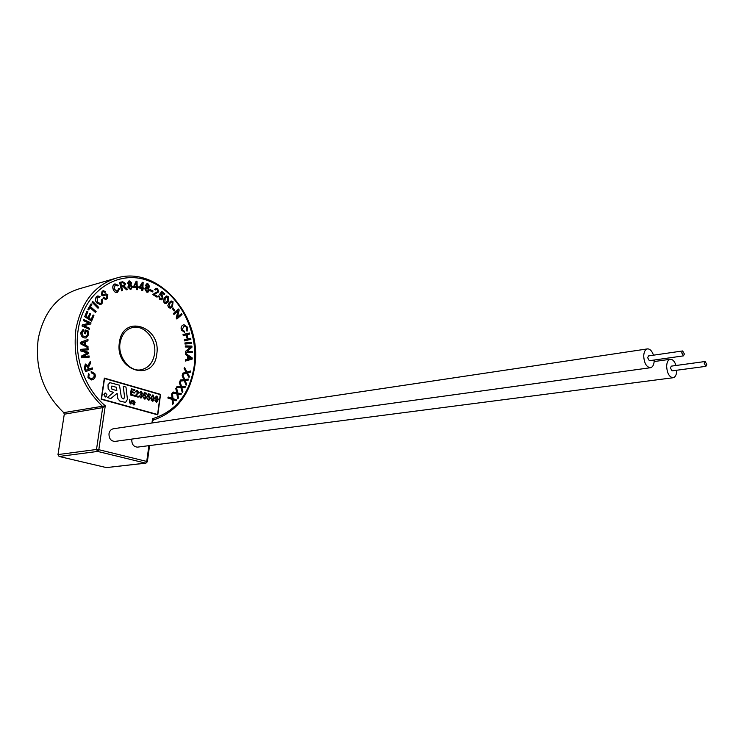 <?xml version="1.0" encoding="UTF-8"?>
<svg xmlns="http://www.w3.org/2000/svg" width="744" height="744" viewBox="0 0 744 744"><rect width="100%" height="100%" fill="white"/><g stroke="black" fill="none" stroke-linecap="round" stroke-linejoin="round"><path stroke-width="1.12" d="M116.808 390.628L116.408 387.317L112.028 386.062L111.33 386.768L111.963 389.252L116.817 390.628L116.417 387.308L111.814 386.043M117.143 393.344L117.757 398.44L119.719 400.988L125.55 402.43L127.457 399.361L125.968 387.075L123.272 386.303L124.601 397.38L123.234 398.886L121.374 397.426L119.477 385.206L109.88 382.658L108.001 384.815L108.159 388.61L110.149 391.372L113.637 392.358L107.322 397.547L110.847 398.524L117.143 393.344L117.747 398.44L119.71 400.988L125.587 402.43M109.824 382.667L107.992 384.825L108.168 388.61L110.159 391.372L113.646 392.358L107.331 397.547L110.847 398.524M684.387 354.032L682.676 350.945L681.718 352.786L683.42 355.874L684.387 354.032M682.676 350.945L648.638 355.883L647.643 357.697L649.345 360.719L683.42 355.874M706.8 364.523L705.173 361.5L704.243 363.323L705.87 366.346L706.8 364.523M705.173 361.5L671.367 366.132L670.409 367.917L672.046 370.865L705.87 366.346M675.998 365.49C674.622 361.37 672.734 359.296 670.353 359.259C668.103 359.743 666.866 362.058 666.643 366.225C667.089 373.19 669.2 377.041 672.995 377.757C675.273 377.273 676.519 374.939 676.733 370.754L676.733 370.242M131.874 439.081L131.79 439.583C131.725 444.308 133.632 446.828 137.5 447.135L137.696 447.116M653.465 355.186C652.014 350.991 650.051 348.889 647.559 348.88C645.243 349.382 643.96 351.735 643.709 355.93C644.155 363.091 646.369 367.024 650.34 367.741C652.693 367.238 653.985 364.876 654.227 360.645L654.227 360.022M647.364 348.908L113.451 428.758C111.042 429.223 109.554 430.888 108.996 433.743C108.931 438.569 110.903 441.127 114.911 441.415L115.125 441.387M152.641 422.899L152.548 418.686L153.515 419.969M115.153 278.442L79.208 288.821C57.381 295.517 43.729 312.154 38.242 338.743C34.67 368.289 43.161 392.916 63.733 412.622L105.267 405.796L102.681 407.638L64.282 414.203L57.986 454.584L96.506 449.478L102.681 407.638L102.114 405.992C81.18 385.476 72.447 359.91 75.925 329.294C81.356 301.776 95.093 284.636 117.134 277.865C159.29 265.478 202.526 317.651 194.788 366.188C190.501 393.995 176.774 411.916 153.608 419.951L152.976 420.425M156.789 400.142L155.152 397.733L156.407 396.096L156.975 396.143L158.258 399.565L156.64 402.365L154.854 400.356L156.519 401.648L157.57 399.658M156.519 401.648L157.579 399.64L156.305 400.114L155.143 397.733L156.38 396.106M152.873 401.314L151.265 400.356L151.106 397.696L152.548 395.008L153.162 395.055L154.361 398.617L152.883 401.314L151.255 400.356L151.116 397.696L152.576 394.999M148.158 396.171L149.126 396.013L150.335 398.431L148.967 400.198L147.005 397.956L148.465 399.435L149.674 398.291L148.837 396.673L147.247 396.71L148.205 393.716L150.623 394.404L150.511 395.185L148.633 394.655L148.623 395.994M145.071 399.082L143.071 396.84L144.931 398.356L145.759 397.175L144.494 395.52M144.931 398.356L145.768 397.175L144.922 395.557L143.313 395.594L144.28 392.581L146.708 393.278L146.605 394.069L144.717 393.529L144.234 395.045L145.201 394.897L146.428 397.315L145.833 398.654L144.429 399.035L143.09 396.84M141.295 394.171L141.899 393.474L141.258 392.367L139.602 392.804L141.332 391.651L142.578 393.641L141.704 394.664L142.457 396.459L141.155 397.966L140.486 397.919L139.128 395.715L140.616 397.203L141.797 396.264L140.551 394.804L141.909 393.474L140.895 392.348M141.025 397.24L141.788 396.264L140.551 394.804L140.728 394.106M140.263 393.074L139.602 392.804L140.7 391.614M138.179 397.175L134.785 396.217L138.077 392.497L137.277 391.223L135.482 391.79L136.645 390.451L137.389 390.516L138.737 392.674L135.761 395.668L138.291 396.385L138.179 397.175L134.785 396.217L138.068 392.497L136.822 391.195M136.143 392.06L135.482 391.79L136.608 390.461M134.19 396.05L130.395 394.971L131.288 388.759L134.943 389.81L134.841 390.526L131.921 389.689L131.651 391.595L134.376 392.376L134.264 393.092L131.548 392.321L131.242 394.459L134.301 395.334L134.199 396.05L130.395 394.971L131.288 388.759M157.579 414.492L160.267 394.599L104.551 378.501L101.51 399.017L157.589 414.501L160.276 394.599L104.551 378.491M105.583 396.552L106.745 396.068L105.183 396.998L103.918 394.506L105.127 392.906L106.894 394.45L105.248 393.362M105.75 397.036L103.918 394.506L105.155 392.906M131.428 402.495L131.744 400.281L132.209 400.412L131.893 402.653L130.395 404.011L129.382 401.955L129.698 399.714L130.442 403.499L131.437 402.495L131.753 400.281M134.143 404.931L132.423 403.118L133.641 404.438L134.469 403.973L132.767 401.63L133.474 400.839M133.994 404.476L134.478 403.964L132.767 401.63L134.05 400.877L135.092 402.355L133.994 401.332L133.306 402.095L134.934 404.066L133.585 404.894L132.432 403.118M123.272 386.303L124.592 397.38L123.671 398.914M172.031 398.273L171.594 393.929L172.496 393.074L172.943 398.589L176.858 399.984L175.975 400.821L173.017 399.733M176.068 400.811L173.008 399.668L173.343 403.676L172.515 404.457L172.124 399.454L167.763 397.928L168.683 397.045L172.143 398.31L171.938 397.575M176.654 392.748L175.807 388.48L176.607 387.512L177.583 392.944L181.536 393.753L180.745 394.711L177.76 394.06M180.839 394.692L177.742 394.004L178.458 397.947L177.723 398.821L176.858 393.911L172.45 393.018L173.175 392.032L176.765 392.786L176.495 392.069M180.587 386.489L179.332 382.36L180.02 381.3L181.508 386.536L185.433 386.75L184.856 387.791L181.787 387.605M184.856 387.791L181.778 387.568L182.857 391.372L182.233 392.348L180.894 387.596L176.523 387.382L177.137 386.294L180.699 386.508L180.364 385.82M183.824 379.626L182.122 375.711L182.671 374.539L184.717 379.514L188.558 379.049L188.111 380.184L185.098 380.51M188.111 380.184L185.089 380.491L186.577 384.099L186.065 385.15L184.233 380.649L179.955 381.188L180.429 379.998L183.926 379.617L183.508 378.975M189.023 377.403L186.772 373.19L182.559 374.399L182.894 373.144L186.177 372.251L184.112 368.596L184.447 367.378L187.032 372.009L190.734 370.949L190.418 372.158L187.507 372.93L189.311 376.297L189.023 377.403L186.679 373.218M185.377 361.072L185.349 359.854L187.414 359.315L187.618 355.892L185.665 354.572L185.73 353.428L192.24 357.938L192.175 359.101L185.377 361.072L185.451 359.836L187.507 359.296L187.711 355.874L185.758 354.553L185.823 353.409M185.293 346.983L185.321 345.913L191.887 346.062L191.961 347.178L187.097 351.401L192.25 351.503L192.324 352.554L185.656 352.442L185.582 351.326L190.464 347.095L185.293 346.983L185.321 345.913M185.005 344.044L184.949 342.919L191.487 342.305L191.645 343.403L185.005 344.044L184.949 342.919M184.568 340.854L184.326 339.785L187.311 339.078L186.335 334.865L183.257 335.581L183.015 334.512L189.432 333.024L189.673 334.093L187.088 334.688L188.055 338.901L190.641 338.288L190.892 339.357L184.475 340.882L184.233 339.803L187.218 339.097L186.242 334.893M184.614 332.391L181.462 329.973C180.783 327.453 181.415 325.77 183.368 324.933L184.019 324.728L187.73 327.369L187.042 331.219L186.502 330.262L187.042 327.63L184.298 325.835L182.122 329.601L184.456 331.257L184.614 332.391L181.359 329.992C180.69 327.472 181.322 325.788 183.275 324.951L183.907 324.756M187.042 331.219L186.409 330.289L186.949 327.658L184.298 325.835M181.462 313.587L182.01 314.47L176.886 319.027L176.309 318.079L178.076 310.862L173.947 314.461L173.399 313.577L178.541 309.039L179.211 309.95L177.444 317.158L181.462 313.587L177.463 317.084M176.886 319.027L176.207 318.107L177.965 310.964M174.115 311.02L172.329 308.555L172.924 307.923L174.793 310.369L174.115 311.02M170.385 308.276L168.674 307.532L167.93 305.57L169.158 302.65L171.213 300.957L173.027 301.683L172.543 306.556L170.478 308.258L168.581 307.551L167.837 305.598L169.065 302.668L171.139 300.976M166.07 303.654L164.368 303.143L163.438 301.264L164.35 298.102L166.479 296M161.513 299.786L159.728 299.321L158.658 295.88L159.569 296.391L160.146 298.604L161.197 298.865L162.192 297.916L161.513 295.377L159.458 294.531L161.746 291.434L164.75 293.787L164.294 294.615L161.932 292.764M161.169 298.874L162.099 297.944M157.049 297.182L152.827 294.568L158.035 291.332L157.263 289.314L156.333 289.109L155.524 290.011L154.752 289.407L155.942 288.207L157.533 288.579L158.825 291.843L154.213 294.382L157.337 296.317L157.049 297.182L152.734 294.596L155.068 292.95M155.663 292.792L157.942 291.35L157.17 289.342L156.268 289.128M155.524 290.011L154.659 289.435L155.877 288.226M152.706 291.955L150.195 290.755L150.418 289.797L153.022 290.969L152.706 291.955M147.926 292.243L146.791 292.104L144.894 288.812L146.512 287.24L145.722 285.222L146.903 283.752L148.01 283.855L149.684 286.691L148.437 287.937L149.423 290.476L147.926 292.243L146.698 292.132L144.801 288.839L145.964 287.296M146.391 287.24L145.629 285.24L146.828 283.771M142.727 290.69L141.779 290.523L141.89 288.551L138.868 287.872L142.374 282.311L143.155 282.441L142.876 287.788L143.815 287.993L143.769 288.923L142.829 288.719L142.727 290.69L141.872 290.504L141.983 288.523L138.961 287.844L142.467 282.283M143.769 288.923L142.829 288.765M137.342 289.676L136.385 289.621L136.301 287.593L133.241 287.305L136.198 281.167L136.998 281.213L137.222 286.691L138.17 286.784L138.207 287.733L137.259 287.649L137.342 289.676L136.478 289.593L136.394 287.565L133.334 287.286L136.292 281.139M138.207 287.733L137.259 287.677M130.963 289.528L127.931 287.072L128.972 284.868L127.698 283.176L129.41 280.907L131.735 283.036L130.935 284.785L132.534 286.896L130.488 289.593L127.838 287.1L128.879 284.887L127.605 283.204L128.861 281M122.611 290.634L121.616 290.848L119.57 282.404L122.713 281.762L125.708 283.566L124.332 286.254L127.745 289.565L126.61 289.807L123.281 286.607L121.709 286.886L122.611 290.634L121.709 290.82L119.663 282.376M127.745 289.565L126.517 289.825L123.188 286.626L121.709 286.886M113.274 289.323C112.4 286.766 112.911 284.971 114.827 283.938L118.287 285.278L117.524 285.873L115.153 284.868L114.167 288.96L117.264 291.555L118.566 288.653L119.626 288.56L117.431 292.522C115.506 292.736 114.12 291.667 113.274 289.323L113.181 289.351C112.307 286.784 112.828 284.989 114.743 283.966L115.088 283.845M117.459 292.522L117.338 292.55C115.413 292.755 114.027 291.695 113.181 289.351M117.524 285.873L115.413 284.785M103.258 295.898L101.435 294.968L102.17 291.304L103.332 290.681L105.695 291.741L105.016 292.401L103.518 291.704L102.737 292.132L102.123 294.298L103.249 294.726L105.778 293.796L107.88 294.782L107.164 298.697L105.695 299.469L103.081 298.242L103.835 297.553L105.667 298.335L106.485 297.879L107.117 295.489L105.89 294.977L103.165 295.917L101.342 294.987L102.077 291.332L103.23 290.709M105.016 292.401L103.444 291.722M103.258 294.726L105.536 293.852M100.421 304.687L96.86 302.854C95.213 300.753 95.093 298.744 96.478 296.828L97.79 295.963L100.031 296.512L99.547 297.451L97.938 297.014L97.073 297.581L97.538 302.073L100.347 303.589L101.286 302.985L101.379 299.655L102.319 299.107L102.049 303.636L100.421 304.687L96.767 302.882C95.12 300.781 95 298.772 96.385 296.847L97.706 295.982M99.547 297.451L97.864 297.033M98.013 308.239L92.079 302.241L92.675 301.404L98.701 307.374L98.013 308.239M95.585 312.424L90.005 307.653L88.694 309.932L87.941 309.29L91.094 303.822L91.847 304.463L90.526 306.742L96.115 311.513L95.502 312.452L89.959 307.728M88.694 309.932L87.848 309.318L91.094 303.822M89.829 313.382L90.629 313.903L88.899 318.088L91.214 319.604L93.13 314.963L93.93 315.493L91.605 321.129L84.686 316.702L86.964 311.224L87.866 311.727L86.006 316.2L88.099 317.567L89.829 313.382L88.034 317.53M91.149 319.557L93.13 314.963M89.234 329.332L82.007 326.002L82.305 324.896L89.206 323.203L83.449 320.599L83.719 319.567L91.019 322.887L90.731 323.993L83.933 325.658L89.596 328.271L89.234 329.332M89.113 323.231L83.449 320.599M86.053 337.981L84.351 337.888C81.933 337.116 80.808 335.339 80.984 332.54L83.626 329.629L83.746 330.717L81.831 332.754L82.975 335.963L85.997 336.79L87.801 334.354L87.336 331.657L85.951 331.275L85.644 333.796L84.677 333.582L85.114 329.955L87.969 330.68L88.694 334.53L86.146 337.962L84.258 337.906C81.84 337.144 80.715 335.358 80.891 332.559L82.854 329.732M83.746 330.717L83.161 330.81M85.997 336.79L87.708 334.382L87.243 331.675L85.951 331.322M88.006 347.755L80.287 343.672L80.287 342.398L87.959 339.469L87.969 340.808L85.681 341.617L85.7 345.328L88.006 346.509L88.006 347.755L80.38 343.644L80.38 342.38L87.959 339.469M89.178 357.111L81.728 357.817L81.487 356.06L87.532 352.954L80.798 350.954L80.585 349.382L88.136 348.694L88.285 349.82L82.082 350.387L88.629 352.368L88.778 353.419L82.779 356.562L89.122 355.967L89.178 357.111M85.588 371.628L84.37 367.852L85.318 364.104L88.015 365.797L90.219 361.528L90.675 362.942L88.564 367.099L89.15 369.043L92.275 367.88L92.637 369.005L85.495 371.656L84.277 367.871L85.532 364.039M87.941 365.63L90.219 361.528M89.15 369.024L92.275 367.88M91.382 378.817L93.558 377.561L94.349 375.655L94.023 374.195L91.261 372.837L91.168 371.609M91.354 372.818L91.335 371.582L94.804 373.655C95.79 376.232 95.232 378.157 93.14 379.431L91.679 379.979L87.941 377.654L88.471 373.339L89.159 374.269L88.787 377.217L91.345 378.826L92.535 378.361M104.327 378.101L101.184 399.258L157.784 414.873L160.565 394.367L104.327 378.101L101.193 399.258L157.784 414.873M59.083 456.463L106.401 467.595L145.573 463.121L97.631 451.431L59.083 456.463L57.986 454.584M64.282 414.203L63.733 412.622M151.962 423.001L152.548 418.686C175.891 411.478 189.785 393.874 194.231 365.881C198.908 330.438 178.132 291.36 147.879 280.581C117.738 269.272 84.053 291.174 78.222 329.499C73.637 357.12 85.03 388.973 105.267 405.796L98.812 449.692L146.745 461.438L145.917 463.149L106.401 467.595M172.031 397.566L171.594 393.929M171.697 393.911L172.496 393.074M172.617 404.438L172.217 399.444L167.763 397.928M167.856 397.91L168.683 397.045M176.588 392.051L175.807 388.48M175.91 388.461L176.607 387.512M177.825 398.812L176.951 393.892L172.45 393.018M172.543 392.999L173.278 392.023M180.457 385.801L179.332 382.36M179.434 382.351L180.02 381.3M182.327 392.33L180.987 387.578L176.523 387.382M176.616 387.364L177.23 386.276M183.61 378.956L182.122 375.711M182.224 375.692L182.671 374.539M186.167 385.141L184.326 380.64L179.955 381.188M180.057 381.17L180.522 379.979M182.652 374.381L182.987 373.125L186.27 372.233L184.112 368.596M184.214 368.578L184.54 367.359M187.032 372.009L190.734 370.949M188.399 356.339L188.241 359.11L191.515 358.348L188.399 356.339M190.287 357.641L188.399 356.423M188.241 359.11L191.003 358.441M191.413 358.357L190.185 357.659M192.324 352.554L185.749 352.423L185.675 351.308L190.464 347.095M190.557 347.076L185.386 346.955M191.645 343.403L185.098 344.016M183.35 335.563L183.015 334.512M188.055 338.901L190.641 338.288M183.108 334.484L189.432 333.024M174.04 314.433L173.399 313.577M173.492 313.55L178.634 309.011M174.208 310.992L172.329 308.555M172.431 308.537L173.017 307.904M169.809 303.403L169.102 306.947L170.209 307.328L171.892 305.803L172.58 302.25L171.576 301.85L169.809 303.403M170.181 307.337L171.799 305.821L172.487 302.278L171.492 301.878M163.531 301.236L164.443 298.084L166.554 295.973L168.181 296.521L168.191 301.543L166.079 303.654L164.461 303.115L163.438 301.264M165.177 298.753L164.833 302.464L165.8 302.734L167.474 300.874L167.8 297.163L166.768 296.912L165.177 298.753M165.782 302.734L167.372 300.901L167.707 297.191L166.888 296.875M164.387 294.596L161.978 292.699L160.806 294.298L162.145 294.764L163.01 298.456L161.532 299.786L159.728 299.321M159.821 299.302L158.751 295.852M160.202 295.154L159.458 294.531M159.551 294.503L161.746 291.434M162.192 297.916L161.513 295.377M161.606 295.349L160.462 295.052M152.799 291.927L150.195 290.755M150.288 290.727L150.511 289.769M146.596 285.501L147.526 287.212L148.819 286.366L147.898 284.673L146.596 285.501M145.768 289.128L146.921 291.295L148.558 290.179L147.386 288.012L145.768 289.128M147.898 284.673L147.238 284.645M148.084 287.268L148.726 286.394L147.805 284.701M147.386 288.012L146.605 287.974M147.619 291.36L148.465 290.207L147.293 288.03M142.03 287.593L142.225 283.873L139.853 287.1L142.03 287.593M141.937 287.575L142.123 284.013M134.143 286.403L136.357 286.607L136.198 282.794L134.143 286.403M136.264 286.607L136.115 282.953M128.573 283.101L129.902 284.422L130.851 283.064L129.53 281.762L128.573 283.101M128.814 287.035L130.479 288.709L131.66 286.952L129.986 285.278L128.814 287.035M130.107 284.394L130.758 283.092L129.437 281.79M130.73 288.681L131.567 286.97L129.893 285.296M121.477 285.919L123.662 285.464L124.778 283.752L122.974 282.683L120.798 283.12L121.477 285.919M123.681 285.464L124.685 283.78L122.89 282.711L120.807 283.129M117.524 291.471L118.659 288.635M105.695 299.469L103.081 298.242M105.667 298.335L106.578 297.86L107.117 295.489M107.21 295.461L105.89 294.977M103.174 298.214L103.835 297.553M100.347 303.589L101.286 302.985M101.379 302.957L101.379 299.655M101.472 299.627L102.319 299.107M98.106 308.211L92.079 302.241M92.172 302.213L92.767 301.376M91.605 321.129L84.686 316.702M84.779 316.684L87.057 311.206M90.731 323.993L83.923 325.658M83.542 320.58L83.812 319.539M89.326 329.313L82.007 326.002M82.1 325.984L82.398 324.868M85.644 333.796L84.677 333.582M84.77 333.554L85.207 329.927M84.881 344.909L84.863 341.905L81.18 343.114L84.881 344.909M84.788 344.863L84.77 341.942M88.285 349.82L82.054 350.377M89.271 357.092L81.821 357.799L81.58 356.041L87.625 352.935L80.798 350.954M80.891 350.936L80.678 349.364M88.341 369.34L87.56 366.922L85.69 365.267L85.132 367.517L86.006 370.214L88.341 369.34L87.466 366.941L85.876 365.22M86.006 370.196L88.248 369.359M92.628 378.343L94.228 376.697L94.023 374.195M94.116 374.176L91.661 372.744M91.679 379.979L87.941 377.654M88.034 377.636L88.471 373.339M106.894 394.45L105.267 393.362L104.402 394.636L105.202 396.533L106.29 395.799M130.851 403.536L131.437 402.495M130.963 404.066L129.391 401.955L129.707 399.714M135.092 402.355L133.622 401.295M134.273 393.092L131.548 392.311M134.841 390.526L131.921 389.689M141.146 397.966L139.137 395.715M144.234 395.045L144.727 394.869M146.605 394.069L144.717 393.529M143.973 395.854L143.313 395.594L144.29 392.581M148.958 400.198L148.354 400.142M148.363 400.142L147.014 397.956M150.511 395.185L148.633 394.646M147.898 396.98L147.247 396.71L148.214 393.706M148.847 399.463L149.684 398.291L148.437 396.636M151.767 397.882L152.687 400.579L153.71 398.431L153.059 395.752L152.334 395.985L151.767 397.882M152.697 400.579L153.701 398.431L152.762 395.734M156.631 402.365L154.854 400.356M156.984 399.491L157.728 398.459L156.975 396.877L155.794 397.956L156.612 399.463L157.737 398.459L156.603 396.859M119.412 342.417C122.974 313.475 161.68 326.486 156.752 354.125C154.055 382.704 114.483 371.191 119.412 342.417M154.557 353.93C156.965 339.701 144.438 324.486 132.553 327.555C126.006 329.127 121.849 334.205 120.082 342.789C117.394 357.464 130.609 372.539 141.23 369.712C148.558 367.954 153.004 362.691 154.557 353.93M145.917 463.149L147.377 461.699L146.745 461.438L148.884 445.665M96.506 449.478L98.812 449.692L97.631 451.431L96.506 449.478M149.563 445.572L147.368 461.782M670.158 359.287L654.181 361.547M131.93 327.704L132.553 327.555M650.34 367.741L114.911 441.415M672.995 377.757L137.5 447.135"/></g></svg>
